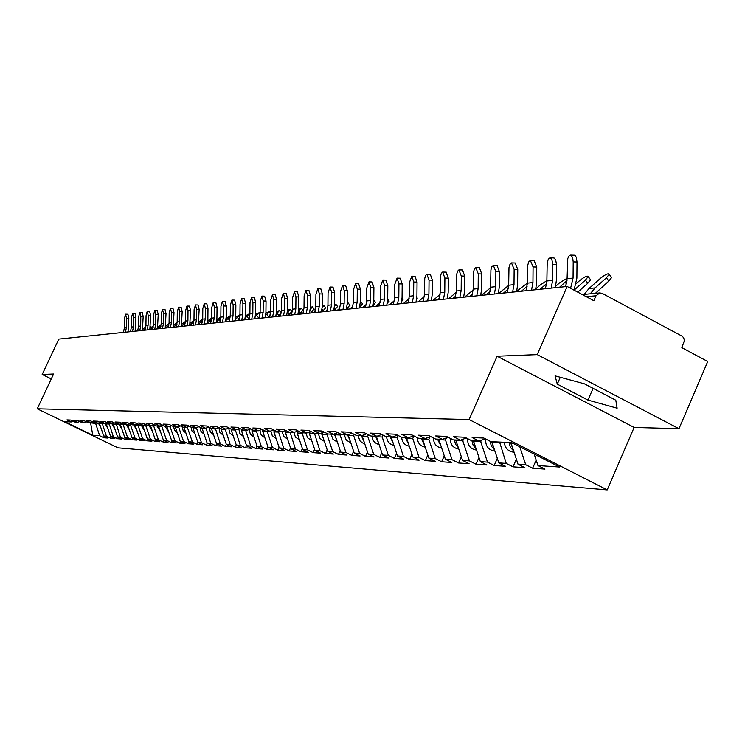 <?xml version="1.0" encoding="UTF-8"?>
<svg xmlns="http://www.w3.org/2000/svg" width="745" height="745" viewBox="0 0 745 745"><rect width="100%" height="100%" fill="white"/><g stroke="black" fill="none" stroke-linecap="round" stroke-linejoin="round"><path stroke-width="1.12" d="M678.974 428.701L537.22 354.62L497.111 356.222L634.135 427.434L678.974 428.701L707.75 361.502L681.861 347.682L684.413 340.577L683.687 337.858L682.224 336.246L602.295 293.418L599.772 292.915L596.009 295.774L593.849 300.719L567.15 286.471L58.808 339.105L42.186 374.465L51.284 378.907M634.135 427.434L607.212 489.903L117.952 447.829L37.25 408.8L469.127 419.556L607.212 489.903M534.202 454.096L537.964 465.56L559.607 467.041L511.685 442.632L490.899 441.655L483.822 438.051L472.144 437.548L479.147 441.105L485.2 438.758M537.964 465.56L544.949 469.108L532.628 468.233L536.177 460.121M519.814 446.767L525.719 464.731L532.628 468.233M525.719 464.731L518.017 464.21L524.88 467.683L513.035 466.845L516.369 459.218M499.597 442.064L506.237 463.409L513.035 466.845M506.237 463.409L498.824 462.896L505.576 466.314L494.177 465.504L497.315 458.343M481.382 440.239L480.739 441.692L487.491 462.124L494.177 465.504M487.491 462.124L480.348 461.639L486.988 464.992L476.008 464.21L478.979 457.486M463.604 439.001L462.794 440.844L469.434 460.904L476.008 464.21M469.434 460.904L462.561 460.429L469.089 463.725L458.51 462.971L461.304 456.638M446.478 437.837L445.51 440.025L452.038 459.712L458.51 462.971M452.038 459.712L445.408 459.265L451.842 462.496L441.636 461.77L444.262 455.819M429.949 436.719L428.831 439.233L435.266 458.575L441.636 461.77M435.266 458.575L428.869 458.138L435.192 461.313L425.348 460.615L427.826 455.018M413.885 435.909L412.749 438.47L419.072 457.467L425.348 460.615M419.072 457.467L412.898 457.048L419.128 460.177L409.62 459.497L411.957 454.236M398.193 435.527L397.215 437.725L403.445 456.406L409.62 459.497M403.445 456.406L397.476 455.996L403.613 459.069L394.422 458.417L396.629 453.463M383.042 435.145L382.204 437.017L388.341 455.381L394.422 458.417M388.341 455.381L382.576 454.99L388.62 458.007L379.736 457.374L381.812 452.718M368.403 434.763L367.704 436.328L373.748 454.385L379.736 457.374M373.748 454.385L368.17 454.003L374.13 456.974L365.534 456.368L367.49 451.982M354.248 434.382L353.67 435.667L359.621 453.426L365.534 456.368M359.621 453.426L354.229 453.053L360.105 455.977L351.78 455.391L353.633 451.265M340.549 434L340.092 435.015L345.959 452.494L351.78 455.391M345.959 452.494L340.735 452.14L346.527 455.018L338.472 454.441L340.204 450.567M327.288 433.627L326.943 434.391L332.726 451.591L338.472 454.441M332.726 451.591L327.67 451.247L333.378 454.078L325.574 453.528L327.213 449.878M314.446 433.255L319.912 450.716L325.574 453.528M319.912 450.716L315.005 450.39L320.639 453.174L313.068 452.634L314.613 449.207M302.051 432.789L307.489 449.878L313.068 452.634M307.489 449.878L302.731 449.552L308.281 452.299L300.943 451.777L302.396 448.555M290.084 432.23L295.439 449.058L300.943 451.777M295.439 449.058L290.829 448.741L296.305 451.442L289.181 450.939L290.55 447.913M278.462 431.681L283.752 448.257L289.181 450.939M283.752 448.257L279.282 447.95L284.683 450.623L277.764 450.129L279.058 447.289M267.194 431.159L272.409 447.484L277.764 450.129M272.409 447.484L268.06 447.186L273.396 449.822L266.682 449.337L267.893 446.674M256.243 430.638L261.393 446.739L266.682 449.337M261.393 446.739L257.174 446.451L262.436 449.039L255.917 448.574L257.053 446.078M245.617 430.144L250.692 446.004L255.917 448.574M250.692 446.004L246.595 445.733L251.782 448.285L245.45 447.829L246.511 445.491M235.28 429.66L240.29 445.296L245.45 447.829M240.29 445.296L236.305 445.026L241.436 447.549L235.271 447.112L236.267 444.914M225.232 429.185L230.186 444.616L235.271 447.112M230.186 444.616L226.303 444.346L231.369 446.832L225.372 446.404L226.312 444.355L221.209 429.381L225.065 429.558M215.463 428.729L220.352 443.946L225.372 446.404M220.352 443.946L216.581 443.685L221.582 446.134L215.743 445.724L216.655 443.722M206.03 428.124L210.779 443.294L215.743 445.724M210.779 443.294L207.11 443.042L212.046 445.463L206.374 445.054L207.259 443.117M196.866 427.481L196.54 428.207L201.467 442.66L206.374 445.054M201.467 442.66L197.891 442.418L202.77 444.802L197.248 444.411L198.105 442.521M187.954 426.857L187.526 427.779L192.396 442.036L197.248 444.411M192.396 442.036L188.923 441.804L193.737 444.16L188.355 443.778L189.193 441.934M179.256 426.261L178.753 427.36L183.568 441.44L188.355 443.778M183.568 441.44L180.178 441.208L184.937 443.536L179.694 443.163L180.513 441.375M170.791 425.684L170.205 426.96L174.963 440.854L179.694 443.163M174.963 440.854L171.657 440.63L176.36 442.921L171.248 442.558L172.048 440.817M95.537 423.104L99.653 435.723L92.78 435.257L64.657 421.651L71.213 421.959L66.948 419.891L70.831 420.068L75.124 422.145L77.666 422.266L73.355 420.171L77.322 420.348L81.661 422.452L84.26 422.573L79.901 420.459L83.971 420.636L88.357 422.769L91.02 422.89L86.616 420.748L90.769 420.934L95.211 423.086L97.93 423.216L93.479 421.055L97.744 421.232L102.223 423.411L105.017 423.551L100.51 421.353L104.877 421.549L109.413 423.756L112.272 423.886L107.718 421.67L112.188 421.866L116.779 424.101L119.712 424.24L115.102 421.996L119.684 422.192L124.331 424.454L127.33 424.594L122.674 422.322L127.376 422.527L132.07 424.818L135.152 424.957L130.431 422.657L135.255 422.871L140.004 425.19L143.17 425.339L138.393 423.011L143.347 423.225L148.153 425.572L151.393 425.721L146.56 423.365L151.645 423.588L156.506 425.963L159.84 426.121L162.54 425.116L161.87 426.559L166.573 440.286L171.248 442.558M166.573 440.286L163.351 440.062L168.007 442.334L163.015 441.971L163.798 440.276M154.336 424.901L153.749 426.177L158.396 439.727L163.015 441.971M158.396 439.727L155.249 439.513L159.849 441.748L154.988 441.403L155.752 439.755M146.337 424.687L145.824 425.795L150.416 439.178L154.988 441.403M150.416 439.178L147.352 438.973L151.896 441.189L147.147 440.844L147.892 439.233M138.533 424.473L138.095 425.432L142.63 438.656L147.147 440.844M142.63 438.656L139.641 438.451L144.139 440.63L139.511 440.304L140.228 438.731M130.924 424.259L130.552 425.078L135.041 438.135L139.511 440.304M135.041 438.135L132.116 437.939L136.568 440.099L132.042 439.774L132.75 438.246M123.493 424.045L123.186 424.724L127.628 437.632L132.042 439.774M127.628 437.632L124.769 437.436L129.174 439.569L124.75 439.261L125.449 437.762M116.248 423.84L120.383 437.138L124.75 439.261M120.383 437.138L117.598 436.952L121.947 439.056L117.635 438.749L118.315 437.296M109.161 423.626L113.315 436.654L117.635 438.749M113.315 436.654L110.595 436.468L114.898 438.554L110.679 438.256L111.34 436.831M102.251 423.421L106.405 436.188L110.679 438.256M106.405 436.188L103.741 436.002L108.006 438.069L103.881 437.771L104.533 436.384M99.653 435.723L103.881 437.771M479.147 441.105L471.753 440.751L464.787 437.222L453.565 436.738L460.447 440.221L453.333 439.895L446.488 436.43L435.685 435.955L442.465 439.382L435.611 439.056L428.878 435.657L418.476 435.21L425.144 438.563L418.541 438.256L411.92 434.922L401.9 434.484L408.456 437.781L402.095 437.483L395.576 434.214L385.919 433.786L392.364 437.026L386.236 436.738L379.82 433.525L370.498 433.115L376.849 436.3L370.926 436.021L364.612 432.864L355.607 432.472L361.865 435.601L356.147 435.331L349.926 432.221L341.229 431.839L347.394 434.922L341.862 434.661L335.744 431.606L327.334 431.234L333.406 434.26L328.061 434.009L322.026 431.01L313.896 430.657L319.875 433.627L314.707 433.385L308.765 430.433L300.896 430.089L306.782 433.013L301.781 432.78L295.923 429.865L288.315 429.539L294.117 432.417L289.265 432.193L283.5 429.325L276.116 429.008L281.843 431.839L277.14 431.625L271.459 428.803L264.307 428.496L269.941 431.281L265.397 431.076L259.781 428.291L252.853 427.993L258.413 430.74L253.998 430.536L248.467 427.798L241.734 427.509L247.228 430.219L242.945 430.014L237.487 427.323L230.95 427.043L236.37 429.707L232.207 429.511L226.825 426.857L220.483 426.587L225.828 429.213L221.786 429.027L216.478 426.41L210.314 426.14L215.594 428.738L211.664 428.552L206.421 425.972L200.433 425.712L205.639 428.263L201.83 428.086L196.652 425.544L190.832 425.293L195.972 427.816L192.257 427.639L187.144 425.134L181.491 424.883L186.567 427.369L182.953 427.202L177.906 424.724L172.402 424.492L177.412 426.941L173.902 426.783L168.919 424.333L163.555 424.101L168.51 426.522L165.092 426.363L160.166 423.952L154.951 423.728L159.84 426.121M511.303 442.614L511.079 443.135L512.839 443.219M511.079 443.135L518.017 464.21M492.231 441.711L491.998 442.223L499.374 442.577M491.998 442.223L498.824 462.896M460.447 440.221L466.268 437.976M473.867 440.854L473.643 441.357L480.739 441.692M473.643 441.357L480.348 461.639M442.465 439.382L448.062 437.222M456.182 440.025L455.959 440.519L462.794 440.844M455.959 440.519L462.561 460.429M425.144 438.563L430.536 436.496M439.131 439.224L438.917 439.708L445.51 440.025M438.917 439.708L445.408 459.265M408.456 437.781L413.652 435.788M422.685 438.451L422.471 438.926L428.831 439.233M422.471 438.926L428.869 458.138M392.364 437.026L397.374 435.117M406.817 437.706L406.612 438.172L412.749 438.47M406.612 438.172L412.898 457.048M376.849 436.3L381.682 434.456M391.488 436.989L391.283 437.445L397.215 437.725M391.283 437.445L397.476 455.996M361.865 435.601L366.531 433.823M376.681 436.291L376.476 436.747L382.204 437.017M376.476 436.747L382.576 454.99M347.394 434.922L351.901 433.208M362.47 435.369L362.163 436.067L367.704 436.328M362.163 436.067L368.17 454.003M333.406 434.26L337.755 432.612M348.762 434.4L348.306 435.406L353.67 435.667M348.306 435.406L354.229 453.053M319.875 433.627L324.084 432.035M335.483 433.469L334.905 434.773L340.092 435.015M334.905 434.773L340.735 452.14M306.782 433.013L310.861 431.476M322.622 432.584L321.915 434.158L326.943 434.391M321.915 434.158L327.67 451.247M294.117 432.417L298.065 430.927L297.143 432.985L301.865 433.208M310.162 431.737L309.333 433.562L314.213 433.786M309.333 433.562L315.005 450.39M281.843 431.839L285.661 430.405M297.143 432.985L302.731 449.552M269.941 431.281L273.648 429.893M286.127 430.629L285.316 432.417L289.898 432.64M285.316 432.417L290.829 448.741M258.413 430.74L262.007 429.399M274.542 430.331L273.834 431.877L278.285 432.081M273.834 431.877L279.282 447.95M247.228 430.219L250.711 428.915M263.292 430.033L262.696 431.346L267.017 431.551M262.696 431.346L268.06 447.186M236.37 429.707L239.75 428.44M252.378 429.735L251.875 430.834L256.066 431.029M251.875 430.834L257.174 446.451M225.828 429.213L229.115 427.984M241.771 429.437L241.361 430.331L245.44 430.526M241.361 430.331L246.595 445.733M215.594 428.738L218.779 427.546M231.462 429.148L231.146 429.846L235.103 430.033M231.146 429.846L236.305 445.026M205.639 428.263L208.74 427.108M221.451 428.859L221.209 429.381M195.972 427.816L198.99 426.689M211.71 428.552L215.296 429.092M211.543 428.915L216.581 443.685M186.567 427.369L189.5 426.28M202.305 428.114L205.788 428.645M202.137 428.468L207.11 443.042M177.412 426.941L180.271 425.889M193.151 427.686L196.54 428.207M192.983 428.04L197.891 442.418M168.51 426.522L171.285 425.497M184.229 427.267L187.526 427.779M184.071 427.611L188.923 441.804M175.541 426.857L178.753 427.36M175.382 427.202L180.178 441.208M151.393 425.721L154.029 424.752M167.076 426.457L170.205 426.96M166.917 426.801L171.657 440.63M143.17 425.339L145.731 424.389M158.825 426.075L161.87 426.559M158.666 426.41L163.351 440.062M135.152 424.957L137.648 424.035M150.779 425.693L153.749 426.177M150.62 426.028L155.249 439.513M127.33 424.594L129.77 423.7M142.928 425.33L145.824 425.795M142.779 425.656L147.352 438.973M119.712 424.24L122.087 423.365M135.301 424.901L138.095 425.432M135.124 425.293L139.641 438.451M112.272 423.886L114.59 423.039M127.907 424.38L127.646 424.939L130.552 425.078M127.646 424.939L132.116 437.939M105.017 423.551L107.28 422.713M120.681 423.877L120.355 424.594L123.186 424.724M120.355 424.594L124.769 437.436M97.93 423.216L100.147 422.406M113.622 423.393L113.221 424.25L115.987 424.38M113.221 424.25L117.598 436.952M91.02 422.89L93.181 422.098M106.731 422.918L106.265 423.924L108.966 424.054M106.265 423.924L110.595 436.468M84.26 422.573L86.373 421.8M99.998 422.462L99.467 423.598L102.102 423.728M99.467 423.598L103.741 436.002M77.666 422.266L79.724 421.512M90.797 422.881L95.397 423.402M89.949 422.843L90.657 423.179L92.78 435.257M71.213 421.959L73.224 421.223M537.22 354.62L567.15 286.471M497.111 356.222L469.127 419.556M37.25 408.8L53.584 374.009L42.186 374.465M587.973 400.102L617.13 408.185L615.798 400.214L584.425 383.833L555.062 375.853L557.279 384.131L587.973 400.102L593.085 388.35M560.287 377.268L557.279 384.131M128.056 331.935L128.829 318.273L126.482 318.227L125.57 314.194L124.471 318.478L124.368 327.828L123.456 332.41M125.57 314.194L127.907 314.241L128.829 318.273M126.482 318.227L126.38 327.604L125.467 332.205M145.862 326.701L142.695 329.337M150.565 326.692L150.36 327.241M101.003 428.049L98.368 423.058M143.301 330.352L145.554 328.452M135.143 331.199L135.925 317.389L133.56 317.333L132.619 313.254L131.502 317.594L131.399 327.046L130.477 331.683M132.619 313.254L134.985 313.31L135.925 317.389M133.56 317.333L133.448 326.822L132.526 331.469M142.397 330.445L143.18 316.476L140.796 316.42L139.837 312.295L138.691 316.69L138.579 326.254L137.648 330.938M139.837 312.295L142.23 312.351L143.18 316.476M140.796 316.42L140.684 326.021L139.753 330.724M149.829 329.681L150.62 315.535L148.199 315.489L147.221 311.317L146.048 315.759L145.936 325.435L144.996 330.175M147.221 311.317L149.633 311.373L150.62 315.535M148.199 315.489L148.097 325.192L147.147 329.951M157.428 328.89L158.229 314.586L155.78 314.53L154.783 310.311L153.572 314.809L153.47 324.596L152.52 329.402M154.783 310.311L157.223 310.367L158.229 314.586M155.78 314.53L155.677 324.354L154.718 329.169M165.213 328.089L166.023 313.608L163.546 313.552L162.522 309.287L161.292 313.841L161.181 323.749L160.222 328.601M162.522 309.287L164.99 309.333L166.023 313.608M163.546 313.552L163.444 323.498L162.475 328.368M153.414 325.686L150.164 328.368M107.829 428.459L105.11 423.514M150.555 329.607L153.135 327.418M161.143 324.652L157.81 327.372M114.823 428.887L112.001 423.877M157.968 328.834L160.901 326.357M169.059 323.6L165.641 326.347M121.975 429.316L119.06 424.203M165.558 328.051L168.845 325.267M177.161 322.52L173.66 325.295M129.304 429.763L126.287 424.548M173.334 327.241L176.984 324.159M181.38 326.347L185.319 323.013M185.468 321.421L181.864 324.215M136.81 430.219L133.69 424.892M173.185 327.26L174.004 312.602L171.508 312.546L170.456 308.225L169.19 312.844L169.078 322.874L168.109 327.781M170.456 308.225L172.952 308.281L174.004 312.602M171.508 312.546L171.397 322.613L170.419 327.549M189.817 325.258L193.858 321.821M193.97 320.313L190.282 323.097M144.502 430.675L141.271 425.246M181.361 326.412L182.18 311.578L179.657 311.522L178.586 307.154L177.282 311.82L177.18 321.97L176.192 326.953M178.586 307.154L181.1 307.21L182.18 311.578M179.657 311.522L179.545 321.71L178.558 326.701M198.468 324.14L202.612 320.583M202.705 319.177L198.906 321.961M152.38 431.15L149.047 425.609M189.733 325.546L190.571 310.525L188.01 310.469L186.911 306.046L185.579 310.777L185.477 321.048L184.481 326.087M186.911 306.046L189.463 306.102L190.571 310.525M188.01 310.469L187.908 320.778L186.911 325.835M207.343 322.995L211.599 319.298M211.655 318.031L207.781 320.76M160.464 431.634L157.009 425.982M198.328 324.652L199.166 309.445L196.578 309.389L195.451 304.91L194.091 309.706L193.979 320.108L192.974 325.211M195.451 304.91L198.03 304.966L199.166 309.445M196.578 309.389L196.475 319.829L195.46 324.95M216.441 321.812L220.809 317.938M220.837 316.886L216.823 319.577M168.752 432.137L165.167 426.373M219.794 322.436L220.837 317.128L220.948 306.316L222.429 301.325L223.64 305.971L223.528 316.83L222.485 322.157M207.138 323.749L207.874 318.916L207.985 308.337L205.369 308.281L204.214 303.746L202.808 308.598L202.705 319.139L201.681 324.308M204.214 303.746L206.821 303.802L207.985 308.337M205.369 308.281L205.257 318.86L204.242 324.047M225.782 320.601L230.252 316.485M230.27 315.759L226.135 318.348M177.245 432.64L174.572 430.163L173.538 426.596M229.358 321.058L228.855 321.495M216.171 322.808L216.925 317.91L217.037 307.201L214.383 307.145L213.2 302.554L211.766 307.471L211.655 318.152L210.621 323.386M213.2 302.554L215.845 302.61L217.037 307.201M214.383 307.145L214.271 317.864L213.247 323.116M235.355 319.354L239.853 314.828L235.681 317.091M239.173 319.661L238.149 320.536M185.971 433.162L183.149 430.573L182.134 426.801M225.446 321.849L226.21 316.886L226.322 306.037L223.64 305.971M222.429 301.325L225.102 301.39L226.322 306.037M245.198 318.059L249.398 313.775L245.496 315.805M249.24 318.199L247.685 319.549M193.756 430.284L193.393 429.222M194.92 433.702L191.949 430.983L190.953 426.997M234.973 320.862L235.737 315.833L235.858 304.835L233.148 304.779L231.891 300.067L230.373 305.124L230.261 316.085L229.209 321.458M231.891 300.067L234.6 300.133L235.858 304.835M233.148 304.779L233.027 315.778L231.974 321.17M255.302 316.737L259.195 312.695L255.563 314.483M259.586 316.672L257.481 318.534M203.04 431.113L202.417 429.269M204.111 434.251L200.992 431.402L200.014 427.202M244.751 319.847L245.533 314.753L245.645 303.606L242.907 303.55L241.622 298.773L240.058 303.904L239.946 315.014L238.884 320.462M241.622 298.773L244.36 298.838L245.645 303.606M242.907 303.55L242.786 314.697L241.715 320.164M265.686 315.368L269.262 311.578L265.918 313.133M270.221 315.033L267.539 317.491M212.549 431.849L211.72 429.437M213.554 434.81L210.267 431.839L209.336 427.406M254.809 318.804L255.591 313.645L255.703 302.349L252.928 302.284L251.614 297.451L250.013 302.647L249.892 313.906L248.811 319.428M254.324 297.516L255.703 302.349M252.928 302.284L252.816 313.589L251.736 319.13M276.358 313.962L279.599 310.442L276.553 311.745M281.265 312.565L279.599 310.442M281.172 313.179L277.866 316.42M222.299 432.566L221.302 429.66M221.265 429.25L221.246 428.757M223.258 435.387L219.803 432.277L218.909 427.611M265.136 317.743L265.928 312.509L266.049 301.045L263.236 300.98L261.886 296.082L260.228 301.362L260.117 312.779L259.027 318.376M264.624 296.147L266.049 301.045M263.236 300.98L263.115 312.444L262.026 318.059M287.328 312.509L290.224 309.268L287.496 310.33M291.91 311.41L288.483 315.321M232.31 433.264L231.164 429.912M231.155 429.818L231.136 428.98M233.232 435.983L229.683 432.873L228.715 428.133M275.752 316.644L276.563 311.336L276.684 299.714L273.834 299.648L272.447 294.685L270.742 300.039L270.631 311.615L269.522 317.286M275.222 294.75L276.684 299.714M273.834 299.648L273.713 311.27L272.605 316.97M298.615 311L301.148 308.058L298.754 308.886L298.866 296.929L295.951 296.855L294.48 291.761L292.683 297.264L292.562 309.184L291.425 315.014M302.842 310.237L299.406 314.194M242.6 433.963L241.306 429.213M243.485 436.589L239.871 433.534L238.791 428.803M286.685 315.507L287.496 310.125L287.617 298.335L284.73 298.27L283.305 293.241L281.554 298.671L281.433 310.414L280.316 316.169M286.108 293.306L287.617 298.335M284.73 298.27L284.609 310.06L283.491 315.843M310.237 309.445L312.388 306.819L310.339 307.406M314.101 309.017L310.628 313.03M253.179 434.67L251.782 429.437M254.045 437.213L250.357 434.223L249.156 429.493M302.2 313.896L303.131 313.105M297.925 314.343L298.754 308.886M297.32 291.826L298.866 296.929M295.951 296.855L295.83 308.821L294.694 314.679M322.194 307.825L323.945 305.543L322.268 305.897M325.677 307.769L322.185 311.829M264.065 435.397L262.566 429.669M264.903 437.855L261.15 434.922L259.828 430.21M313.589 312.723L315.033 311.485M309.501 313.142L310.339 307.601L310.451 295.476L307.489 295.402L305.981 290.224L304.128 295.821L304.007 307.909L302.861 313.831M308.858 290.299L310.451 295.476M307.489 295.402L307.378 307.536L306.223 313.487M334.514 306.111L335.846 304.23L334.561 304.36M337.587 306.474L334.077 310.6M275.278 436.123L273.676 429.902M276.088 438.516L272.26 435.648L270.817 430.955M325.314 311.503L327.288 309.808M321.421 311.913L322.268 306.288L322.389 293.977L319.382 293.903L317.836 288.66L315.917 294.34L315.796 306.605L314.632 312.611M320.741 288.725L322.389 293.977M319.382 293.903L319.26 306.223L318.096 312.257M347.207 304.314L348.101 302.88L347.235 302.815M349.852 305.152L346.369 309.296L347.226 303.532L347.347 290.839L344.264 290.764L342.626 285.363L340.586 291.23L340.465 303.867L339.264 310.06M285.903 431.113L285.968 430.554M286.816 436.868L285.056 430.629M287.607 439.187L283.715 436.393L282.15 431.728M337.392 310.255L339.906 308.085M333.695 310.637L334.561 304.928L334.682 292.431L331.637 292.357L330.044 287.03L328.061 292.804L327.94 305.254L326.766 311.354M332.978 287.104L334.682 292.431M331.637 292.357L331.516 304.863L330.333 310.991M360.291 302.377L360.301 301.287M362.498 303.783L359.546 307.499M297.683 431.793L297.749 431.048M298.708 437.632L296.789 431.411M299.471 439.885L295.486 437.119L293.819 432.407M349.824 308.97L352.916 306.297M345.596 285.437L347.347 290.839M344.264 290.764L344.143 303.457L342.942 309.678M375.517 302.377L373.143 305.646M309.818 432.491L309.873 431.849M310.972 438.405L308.886 432.221M311.708 440.602L307.583 437.809L305.85 432.966M362.647 307.638L366.317 304.463M359.416 307.974L360.291 302.088L360.422 289.2L357.293 289.116L355.598 283.64L353.493 289.6L353.372 302.442L352.162 308.728M358.606 283.715L360.422 289.2M357.293 289.116L357.172 302.014L355.952 308.337M388.946 300.924L387.167 303.699M322.343 433.208L322.371 432.677M323.619 439.205L321.374 433.059M324.336 441.338L320.052 438.526L318.255 433.553M375.862 306.279L380.136 302.563M372.882 306.586L373.776 300.598L373.906 287.505L370.731 287.421L368.989 281.861L366.81 287.924L366.689 300.961L365.46 307.35M372.034 281.945L373.906 287.505M370.731 287.421L370.61 300.524L369.38 306.949M394.403 300.589L389.495 304.863M402.803 299.425L401.648 301.632M336.666 440.025L334.263 433.935M337.364 442.092L332.922 439.271L331.05 434.149M386.795 305.143L387.698 299.062L387.819 285.754L384.606 285.68L382.809 280.027L380.555 286.182L380.434 299.434L379.186 305.925M385.882 280.111L387.819 285.754M384.606 285.68L384.485 298.987L383.228 305.515M409.135 298.577L403.557 303.411M417.107 297.879L416.623 299.378M350.141 440.872L347.58 434.847M350.811 442.875L346.211 440.034L344.264 434.773M401.155 303.653L402.077 297.478L402.198 283.957L398.938 283.873L397.085 278.136L394.757 284.394L394.627 297.86L393.369 304.463M400.195 278.22L402.198 283.957M398.938 283.873L398.808 297.404L397.541 304.025M424.343 296.51L418.085 301.902M364.063 441.738L361.344 435.574M364.705 443.675L362.442 442.884L359.937 440.817L357.907 435.415M422.368 301.455L423.477 300.496M415.999 302.116L416.93 295.839L417.051 282.085L413.745 282.001L411.836 276.171L409.424 282.551L409.294 296.24L408.018 302.945M414.984 276.255L417.051 282.085M413.745 282.001L413.615 295.756L412.33 302.498M440.062 294.405L433.096 300.347M377.529 439.885L376.877 437.93M378.441 442.632L375.554 436.244M379.075 444.504C374.847 443.471 372.481 440.668 371.997 436.076M437.52 299.89L439.317 298.326M431.336 300.533L432.286 294.145L432.417 280.157L429.055 280.073L426.82 274.16L425.563 275.473L424.743 278.453L424.454 294.554L423.16 301.38M430.265 274.235L432.417 280.157M429.055 280.073L428.924 294.061L427.621 300.915M456.322 292.245L448.611 298.745M392.503 441.096L391.516 438.144M393.323 443.554L390.25 436.933M393.928 445.361C389.542 444.374 387.093 441.506 386.581 436.756M453.183 298.27L455.689 296.082M447.214 298.885L448.173 292.394L448.304 278.164L444.895 278.071L442.586 272.065L441.291 273.396L440.435 276.432L440.137 292.822L438.824 299.751M446.078 272.149L448.304 278.164M444.895 278.071L444.765 292.301L443.443 299.276M473.159 290.019L464.656 297.078M407.962 442.232L406.714 438.479M408.716 444.504L405.457 437.641M409.294 446.236C404.665 445.277 402.114 442.279 401.648 437.259M469.387 296.594L472.628 293.754M463.651 297.18L464.629 290.578L464.75 276.097L461.295 276.004L458.911 269.895L457.56 271.245L456.676 274.346L456.368 291.016L455.037 298.075M462.449 269.979L464.75 276.097M461.295 276.004L461.164 290.485L459.814 297.581M490.592 287.747L481.27 295.365M423.942 443.349L422.434 438.442M424.659 445.482L421.195 438.386M425.209 447.149C420.245 446.18 417.591 442.996 417.256 437.613M486.168 294.852L490.163 291.342M480.674 295.42L481.661 288.697L481.792 273.964L478.271 273.862L475.813 267.651L474.407 269.019L473.494 272.176L473.187 289.153L471.827 296.333M479.398 267.734L481.792 273.964M478.271 273.862L478.141 288.604L476.781 295.821M508.658 285.428L498.461 293.577M440.5 444.467L438.786 439.205M441.17 446.497L437.511 439.15M441.692 448.08C436.384 447.112 433.627 443.741 433.441 437.958M503.536 293.055L508.332 288.827M498.312 293.595L499.318 286.741L499.448 271.739L495.872 271.646L493.33 265.322L491.877 266.71L490.918 269.932L490.601 287.225L489.223 294.536M496.962 265.416L499.448 271.739M495.872 271.646L495.742 286.657L494.363 294.005M521.537 291.193L527.162 286.22M527.404 283.053L516.704 291.36M457.644 445.612L455.735 440.006M458.287 447.54L455.521 444.234L454.413 439.941M458.79 449.039L458.65 449.039C453.035 448.015 450.231 444.439 450.222 438.311M516.611 291.705L517.626 284.72L517.756 269.448L514.134 269.345L511.498 262.901L509.98 264.317L508.984 267.604L508.667 285.223L507.261 292.664M515.168 263.004L517.756 269.448M514.134 269.345L514.003 284.627L512.597 292.115M540.209 289.256L546.709 283.454M546.867 280.651L540.274 284.944L535.832 288.864M475.431 446.767L473.317 440.826M476.046 448.63L473.122 445.231L471.939 440.761M476.511 450.045L476.157 450.017C470.272 448.9 467.432 445.119 467.646 438.675M535.599 289.731L536.633 282.625L536.763 267.055L533.075 266.952L530.356 260.396L528.773 261.83L527.739 265.192L527.404 283.147L525.989 290.727M534.072 260.508L536.763 267.055M533.075 266.952L532.945 282.532L531.52 290.159M559.579 287.253L567.01 280.446M567.094 278.267L559.523 282.867L555.686 286.266M493.898 447.959L491.56 441.683M494.484 449.747L491.309 446.106L490.126 441.254M494.922 451.079L494.335 451.042C488.152 449.812 485.293 445.808 485.749 439.038M555.314 287.691L556.366 280.446L556.506 264.577L552.753 264.475L551.859 259.4L549.931 257.798L548.292 259.251L547.202 262.678L546.867 280.986L545.424 288.715M553.693 257.91L555.612 259.511L556.506 264.577M552.753 264.475L552.622 280.344L551.17 288.119M574.078 290.159L585.421 280.073L588.205 276.6C587.395 275.361 584.499 276.73 579.508 280.716L576.313 283.556M590.124 279.161L590.58 279.757L587.796 283.24L577.785 292.142M513.072 449.188L510.521 442.577M513.64 450.911L510.362 447.345L509.04 442.502M514.05 452.159L513.203 452.103C507.932 451.274 504.97 447.996 504.3 442.279M574.088 255.209L575.336 255.721L576.304 257.351L577.012 262.007L573.203 261.895L573.063 278.081L570.577 288.296M574.023 290.14L576.881 278.183L577.012 262.007M573.203 261.895L572.682 257.798L571.238 255.367L569.217 255.684L567.783 258.496L567.085 278.742L565.623 286.629M584.21 294.387L588.988 288.529L600.274 278.472C605.424 274.374 608.404 272.987 609.214 274.318L611.626 277.54L608.833 281.042L595.404 293.325M590.273 293.809L595.069 287.924L606.421 277.81L609.214 274.318M611.133 276.889L611.626 277.54M532.386 453.174L526.668 450.259M596.009 295.774L586.268 296.668M126.38 327.604L124.368 327.828M133.448 326.822L131.399 327.046M140.684 326.021L138.579 326.254M148.097 325.192L145.936 325.435M155.677 324.354L153.47 324.596M163.444 323.498L161.181 323.749M171.397 322.613L169.078 322.874M193.691 322.836L193.281 322.324M179.545 321.71L177.18 321.97M202.333 322.24L201.681 321.421M187.908 320.778L185.477 321.048M211.189 321.635L210.286 320.49M196.475 319.829L193.979 320.108M220.278 321.011L219.114 319.54M205.257 318.86L202.705 319.139M229.59 320.378L228.166 318.562M214.271 317.864L211.655 318.152M239.126 319.698L237.45 317.566M223.528 316.83L220.837 317.128M248.681 318.692L246.986 316.541M233.027 315.778L230.261 316.085M258.487 317.668L256.764 315.48M242.786 314.697L239.946 315.014M268.554 316.616L266.812 314.399M252.816 313.589L249.892 313.906M278.9 315.535L277.14 313.291M263.115 312.444L260.117 312.779M289.526 314.427L287.747 312.146M273.713 311.27L270.631 311.615M300.459 313.282L298.652 310.972M284.609 310.06L281.433 310.414M311.699 312.108L310.153 310.116M295.83 308.821L292.562 309.184M323.265 310.898L322.017 309.287M307.378 307.536L304.007 307.909M335.175 309.65L334.226 308.43M319.26 306.223L315.796 306.605M347.44 308.374L346.807 307.555M331.516 304.863L327.94 305.254M344.143 303.457L340.465 303.867M357.172 302.014L353.372 302.442M370.61 300.524L366.689 300.961M384.485 298.987L380.434 299.434M398.808 297.404L394.627 297.86M413.615 295.756L409.294 296.24M428.924 294.061L424.454 294.554M444.765 292.301L440.137 292.822M461.164 290.485L456.368 291.016M478.141 288.604L473.187 289.153M495.742 286.657L490.601 287.225M514.003 284.627L508.667 285.223M546.42 285.242L545.75 284.348M532.945 282.532L527.404 283.147M566.461 283.91L565.213 282.253M552.622 280.344L546.867 280.986M587.796 283.24L585.421 280.073M573.063 278.081L567.085 278.742M588.988 288.529L595.069 287.924M608.833 281.042L606.421 277.81M582.32 294.564L599.772 292.915M249.398 313.775L249.882 314.39M259.195 312.695L260.07 313.813M269.262 311.578L270.528 313.198M254.39 297.516L251.614 297.451M264.689 296.156L261.886 296.082M290.224 309.268L292.003 311.54M275.287 294.75L272.447 294.685M301.148 308.058L302.954 310.367M286.182 293.306L283.305 293.241M312.388 306.819L314.213 309.156M297.395 291.826L294.48 291.761M323.945 305.543L325.788 307.918M308.942 290.299L305.981 290.224M335.846 304.23L337.718 306.642M320.825 288.734L317.836 288.66M348.101 302.88L349.992 305.329M333.071 287.114L330.044 287.03M360.72 301.492L362.638 303.979M345.699 285.437L342.626 285.363M373.785 300.123L375.676 302.582M358.717 283.724L355.598 283.64M387.689 299.294L389.123 301.148M372.155 281.945L368.989 281.861M402.039 298.438L402.989 299.667M386.022 280.111L382.809 280.027M416.846 297.544L417.302 298.14M400.335 278.22L397.085 278.136M415.133 276.265L411.836 276.171M430.433 274.244L427.081 274.151M446.264 272.149L442.865 272.055M462.645 269.988L459.19 269.886M479.612 267.744L476.111 267.641M497.204 265.425L493.637 265.322M515.438 263.013L511.815 262.911M534.37 260.508L530.682 260.405M554.019 257.919L550.276 257.807M588.205 276.6L590.58 279.757M574.451 255.218L570.642 255.107"/></g></svg>
